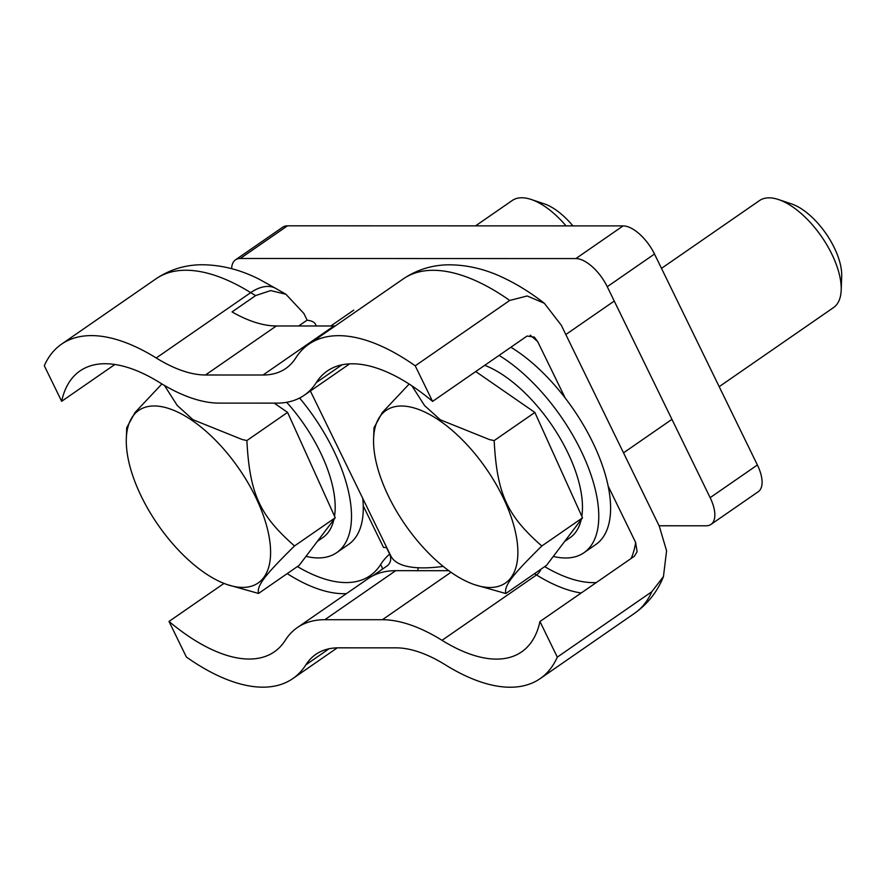 <?xml version="1.0" encoding="UTF-8"?>
<svg xmlns="http://www.w3.org/2000/svg" width="886" height="886" viewBox="0 0 886 886"><rect width="100%" height="100%" fill="white"/><g stroke="black" fill="none" stroke-linecap="round" stroke-linejoin="round"><path stroke-width="1.33" d="M231.634 268.691A32.527 15.272 55.3 0 1 235.477 259.864A32.527 15.272 55.3 0 1 240.272 258.49L575.867 258.579A32.527 15.272 55.3 0 1 607.253 286.71L710.14 497.666A32.527 15.272 55.3 0 1 710.982 524.412A32.527 15.272 55.3 0 1 706.197 525.786L659.095 525.775M235.477 259.864L282.723 227.193A32.527 15.272 55.3 0 1 287.507 225.819L623.113 225.897A32.527 15.272 55.3 0 1 654.499 254.027L607.253 286.71M710.982 524.412L758.228 491.73A32.527 15.272 55.3 0 0 757.386 464.984L654.499 254.027M335.207 325.97A154.518 72.541 55.3 0 1 333.911 325.993L276.343 325.97A154.518 72.541 55.3 0 1 232.043 311.916L255.655 295.581A154.518 72.541 -124.7 0 1 250.705 292.624A203.304 95.444 -124.7 0 0 155.98 278.824C169.425 269.82 184.199 265.135 200.336 264.77C220.06 264.571 239.608 269.355 258.989 279.112L276.354 288.758A40.656 24.387 121.8 0 0 250.705 292.624L156.224 357.977A203.304 95.444 -124.7 0 0 61.499 344.189A203.304 95.444 -124.7 0 0 44.3 365.73L61.655 401.303A170.776 80.172 -124.7 0 1 80.006 370.935A170.776 80.172 -124.7 0 1 159.58 382.519A187.046 87.814 -124.7 0 0 219.196 403.119L276.775 403.13A187.046 87.814 -124.7 0 0 304.297 395.222A187.046 87.814 -124.7 0 0 316.313 382.564L341.985 364.81M156.224 357.977A154.518 72.541 -124.7 0 0 205.474 374.988L263.053 375.011A154.518 72.541 -124.7 0 0 285.79 368.476A154.518 72.541 -124.7 0 0 295.714 358.01A203.304 95.444 -124.7 0 1 308.782 344.244A203.304 95.444 -124.7 0 1 415.224 365.818L432.578 401.391A170.776 80.172 -124.7 0 0 327.288 371.001A170.776 80.172 -124.7 0 0 316.313 382.564M395.699 570.684L324.83 619.702A187.046 87.814 -124.7 0 0 297.308 627.609L368.166 578.591A187.046 87.814 55.3 0 1 395.699 570.684L448.792 570.695M540.106 678.654A203.304 95.444 -124.7 0 0 557.305 657.113L651.786 591.748A203.304 95.444 -124.7 0 1 634.586 613.289L540.106 678.654A203.304 95.444 -124.7 0 1 445.381 664.854A154.518 72.541 -124.7 0 0 396.12 647.843L338.552 647.832A154.518 72.541 -124.7 0 0 315.815 654.366A154.518 72.541 -124.7 0 0 305.88 664.821L329.105 648.762M540.892 569.255A8.129 4.873 -58.2 0 1 536.517 574.959L442.025 640.312A170.776 80.172 -124.7 0 0 521.599 651.897A170.776 80.172 -124.7 0 0 539.951 621.529L557.305 657.113M442.025 640.312A187.046 87.814 -124.7 0 0 382.409 619.713L324.83 619.702M297.308 627.609A187.046 87.814 -124.7 0 0 285.292 640.279A170.776 80.172 -124.7 0 1 274.317 651.841A170.776 80.172 -124.7 0 1 169.016 621.44L186.37 657.024A203.304 95.444 -124.7 0 0 292.823 678.587A203.304 95.444 -124.7 0 0 305.88 664.821M310.388 391.014L390.815 555.921A187.046 51.034 -26 0 0 443.199 566.409M386.883 547.858A32.527 8.871 -26 0 0 383.516 547.437L363.249 505.884M315.959 325.982A65.055 17.753 -26 0 0 315.482 324.298A65.055 17.753 -26 0 0 306.966 320.245L298.693 325.982M415.224 365.818L509.716 300.454L527.203 295.968L544.336 303.278L561.292 325.24L659.262 526.118L666.582 550.782L663.448 576.576L651.786 591.748M255.655 295.581L270.673 290.575L285.923 294.263L303.876 313.467L307.187 320.267M417.749 570.695L418.192 567.76M637.045 551.867L634.431 556.175L539.951 621.529M637.089 551.69L635.639 542.453L608.106 485.993M169.016 621.44L223.992 583.409M372.973 575.734L388.09 565.19M387.426 565.733C390.826 562.621 391.568 558.756 389.652 554.104A195.175 91.635 -124.7 0 0 380.526 564.692A8.129 7.044 -147.6 0 1 382.431 569.189M432.578 401.391L527.07 336.038L534.347 337.123L537.669 341.586L565.213 398.047M114.892 364.478L61.655 401.303M386.562 547.769L389.652 554.104M271.714 325.782L276.609 325.97M719.188 386.673L833.505 307.597A65.055 30.545 -124.7 0 0 841.191 290.165A65.055 30.545 -124.7 0 0 814.334 227.126A65.055 30.545 -124.7 0 0 778.495 199.538A65.055 30.545 -124.7 0 0 759.479 200.59L661.488 268.369M841.191 290.165L841.7 276.41A52.041 24.431 -124.7 0 0 820.214 225.985A52.041 24.431 -124.7 0 0 791.541 203.913L778.495 199.538M553.296 556.419A124.693 58.542 -124.7 0 0 583.963 552.72L595.769 544.558A124.693 58.542 -124.7 0 0 559.044 390.327A124.693 58.542 -124.7 0 0 510.879 347.234M583.963 552.72A124.693 58.542 -124.7 0 0 547.227 398.501A124.693 58.542 -124.7 0 0 499.073 355.408M564.681 541.401L570.075 537.669A104.404 49.018 -124.7 0 0 581.183 519.617M581.814 516.25A104.404 49.018 -124.7 0 0 539.319 408.524A104.404 49.018 -124.7 0 0 484.753 365.309M474.508 453.233A104.947 49.273 -124.7 0 0 373.604 438.537A104.947 49.273 -124.7 0 0 416.929 540.227A104.947 49.273 -124.7 0 0 474.741 584.738A104.947 49.273 -124.7 0 0 517.878 552.288A104.947 49.273 -124.7 0 0 474.508 453.233M411.924 385.842L424.593 405.611L440.386 419.842L489.437 439.567L494.155 440.608L534.867 412.444L475.738 371.544M409.166 384.037L382.298 412.555L374.003 427.75L373.604 438.537M474.741 584.738L505.817 593.52C504.012 585.79 511.421 576 541.811 545.997L582.523 517.834L534.867 412.444M541.811 545.997C506.792 515.287 496.98 493.591 494.155 440.608M505.817 593.52L546.529 565.357L582.523 517.834M566.054 225.886A65.055 30.545 -124.7 0 0 531.212 199.472A65.055 30.545 -124.7 0 0 512.197 200.524L475.572 225.864M572.899 225.886A52.041 24.431 -124.7 0 0 544.259 203.846L531.212 199.472M306.013 556.353A124.693 58.542 -124.7 0 0 336.669 552.665L348.486 544.491A124.693 58.542 -124.7 0 0 362.762 498.408M336.669 552.665A124.693 58.542 -124.7 0 0 299.944 398.434A124.693 58.542 -124.7 0 0 299.601 398.035M317.387 541.335L322.792 537.603A104.404 49.018 -124.7 0 0 333.889 519.561M334.531 516.195A104.404 49.018 -124.7 0 0 292.037 408.468A104.404 49.018 -124.7 0 0 286.699 402.299M227.226 453.178A104.947 49.273 -124.7 0 0 126.321 438.47A104.947 49.273 -124.7 0 0 169.647 540.172A104.947 49.273 -124.7 0 0 227.458 584.671A104.947 49.273 -124.7 0 0 270.595 552.222A104.947 49.273 -124.7 0 0 227.226 453.178M164.497 385.488L177.178 405.389L192.993 419.709L242.144 439.5L246.873 440.552L287.585 412.389L274.206 403.13M161.905 383.948L135.026 412.488L126.72 427.683L126.321 438.47M227.458 584.671L258.524 593.454C256.719 585.724 264.139 575.944 294.529 545.942L335.24 517.778L287.585 412.389M294.529 545.942C259.509 515.231 249.697 493.524 246.873 440.552M258.524 593.454L299.235 565.29L335.24 517.778M623.113 225.897L575.867 258.579M757.386 464.984L710.14 497.666M240.272 258.49L287.507 225.819M276.343 325.97L205.474 374.988M333.911 325.993L263.053 375.011M450.996 572.267L382.409 619.713M308.782 344.244L403.263 278.891A203.304 95.444 55.3 0 1 509.716 300.454M534.468 573.696A187.046 87.814 -124.7 0 1 536.517 574.959A170.776 80.172 -124.7 0 0 581.194 593M544.691 566.619A162.647 76.362 -124.7 0 0 596.267 582.567M631.164 558.435A162.647 76.362 -124.7 0 0 635.639 542.453M346.426 593.631A170.776 80.172 55.3 0 1 287.208 573.619M297.408 566.564A162.647 76.362 -124.7 0 0 380.526 564.692M537.669 341.586A162.647 76.362 -124.7 0 0 530.193 335.207M316.302 325.982L315.482 324.298M403.263 278.891C416.708 269.876 431.493 265.191 447.618 264.825C467.343 264.626 486.901 269.41 506.283 279.179C519.13 285.502 531.821 293.543 544.336 303.278M155.98 278.824L61.499 344.189M276.354 288.758L285.923 294.263M634.586 613.289C647.81 603.853 657.434 591.615 663.459 576.587M292.823 678.587L337.267 647.843M304.297 395.222L349.66 363.847M671.942 419.344L623.522 452.846M614.253 301.052L565.822 334.543M353.758 310.122L330.821 325.982"/></g></svg>

